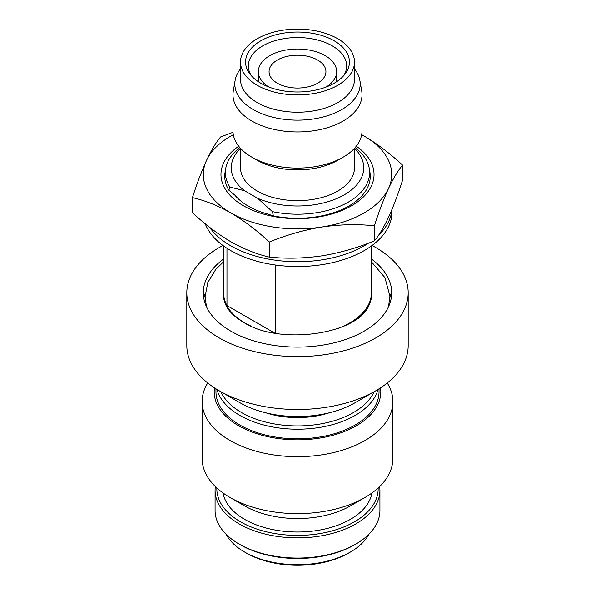 <?xml version="1.0" encoding="UTF-8"?>
<svg xmlns="http://www.w3.org/2000/svg" width="595" height="595" viewBox="0 0 595 595"><rect width="100%" height="100%" fill="white"/><g stroke="black" fill="none" stroke-linecap="round" stroke-linejoin="round"><path stroke-width="0.89" d="M344.654 325.785A74.174 42.825 0 0 0 371.674 292.733L371.674 293.9A74.174 42.825 180 0 1 369.071 305.138C358.339 334.122 279.717 345.888 243.519 322.304C234.504 316.89 228.644 311.17 225.929 305.138A74.174 42.825 180 0 1 223.326 293.9L223.326 292.733A74.174 42.825 0 0 0 245.051 323.011A74.174 42.825 0 0 0 250.346 325.785M205.268 223.809A94.486 54.547 0 0 0 230.689 250.554A94.486 54.547 0 0 0 333.654 262.38A94.486 54.547 0 0 0 391.986 211.984L391.986 209.395M368.543 243.139A94.486 54.547 180 0 1 230.689 245.75A94.486 54.547 180 0 1 209.73 227.372M391.889 209.626A94.486 54.547 180 0 1 378.643 235.122M388.476 188.563A94.189 54.376 180 0 1 364.103 212.943A94.189 54.376 180 0 1 321.88 227.015A94.189 54.376 180 0 1 230.897 212.943C243.92 220.633 256.735 230.325 269.349 242.009C286.5 234.958 304.008 229.96 321.88 227.015C339.79 224.434 357.298 224.01 374.404 225.758C379 211.456 383.693 199.057 388.476 188.563C393.28 178.411 397.966 170.594 402.555 165.105C389.941 153.421 377.126 143.73 364.103 136.039A94.189 54.376 180 0 1 388.476 188.563M356.286 146.199A76.524 44.186 180 0 1 351.615 205.736A76.524 44.186 180 0 1 245.891 207.112A76.524 44.186 180 0 1 238.714 146.199M240.499 148.296A66.224 38.236 0 0 0 244.597 190.764L257.665 198.306L272.346 211.597L273.41 215.903A72.754 42.007 0 0 0 348.945 205.974A72.754 42.007 0 0 0 369.897 172.096L369.264 168.437A72.121 41.635 0 0 0 355.156 147.56M374.121 391.726A79.18 45.711 180 0 1 318.266 424.324A79.18 45.711 180 0 1 241.511 412.536A79.18 45.711 180 0 1 220.879 391.726M378.048 389.42A81.53 47.072 180 0 1 322.758 426.89A81.53 47.072 180 0 1 239.852 415.422A81.53 47.072 180 0 1 216.952 389.42M215.97 388.81L215.97 391.748A81.53 47.072 0 0 0 239.852 425.031A81.53 47.072 0 0 0 328.7 435.235A81.53 47.072 0 0 0 379.03 391.748L379.03 388.81M350.366 552.041L348.7 553.008A72.404 41.806 180 0 1 246.3 553.008L244.634 552.041A74.762 43.16 0 0 0 350.366 552.041A74.762 43.16 0 0 0 369.004 534.131M380.525 387.851A83.3 48.091 180 0 1 332.471 435.399A83.3 48.091 180 0 1 238.602 425.752A83.3 48.091 180 0 1 214.475 387.851M387.248 382.987A95.364 55.06 180 0 1 392.864 401.603A95.364 55.06 180 0 1 333.996 452.468A95.364 55.06 180 0 1 230.064 440.531A95.364 55.06 180 0 1 202.136 401.603A95.364 55.06 180 0 1 207.752 382.987M392.864 401.603L392.864 458.559A95.364 55.06 180 0 1 364.936 497.487A95.364 55.06 180 0 1 230.064 497.487L230.064 497.487A95.364 55.06 180 0 1 202.136 458.559L202.136 401.603M364.936 497.487L350.366 505.899A74.762 43.16 180 0 1 244.634 505.899L230.064 497.487L244.634 505.899M371.912 492.987A74.762 43.16 180 0 1 322.75 529.468A74.762 43.16 180 0 1 244.634 519.361A74.762 43.16 180 0 1 223.088 492.987M378.137 487.952A80.652 46.559 180 0 1 329.072 531.685A80.652 46.559 180 0 1 240.469 521.763A80.652 46.559 180 0 1 216.863 487.952M379.655 486.517A82.415 47.585 180 0 1 379.915 490.28A82.415 47.585 180 0 1 329.042 534.243A82.415 47.585 180 0 1 239.227 523.927A82.415 47.585 180 0 1 215.085 490.28A82.415 47.585 180 0 1 215.345 486.517M379.915 490.28L379.915 510.465A82.415 47.585 180 0 1 355.78 544.113A82.415 47.585 180 0 1 239.227 544.113A82.415 47.585 180 0 1 239.22 544.113A82.415 47.585 180 0 1 215.085 510.465L215.085 490.28M355.78 544.113L354.531 544.834A80.652 46.559 180 0 1 240.469 544.834L239.227 544.113L240.469 544.834M317.604 60.021A28.434 16.415 0 0 0 286.619 56.466A28.434 16.415 0 0 0 269.066 71.631A28.434 16.415 0 0 0 277.396 83.24A28.434 16.415 0 0 0 308.381 86.796A28.434 16.415 0 0 0 325.934 71.631A28.434 16.415 0 0 0 317.604 60.021M326.216 86.989A39.144 22.603 0 0 0 336.644 71.631A39.144 22.603 0 0 0 325.182 55.647A39.144 22.603 0 0 0 282.521 50.746A39.144 22.603 0 0 0 258.356 71.631A39.144 22.603 0 0 0 268.784 86.989M223.564 259.041A94.189 54.376 0 0 0 203.312 292.733A94.189 54.376 0 0 0 230.897 331.184A94.189 54.376 0 0 0 333.542 342.973A94.189 54.376 0 0 0 391.688 292.733A94.189 54.376 0 0 0 371.436 259.041M205.216 293.395A94.189 54.376 0 0 0 203.84 298.497M371.674 292.733A74.174 42.825 0 0 0 371.436 289.319M334.212 40.817A51.921 29.973 0 0 0 268.055 37.329A51.921 29.973 0 0 0 250.101 74.256A51.921 29.973 0 0 0 260.788 83.211A51.921 29.973 0 0 0 344.899 74.256A51.921 29.973 0 0 0 334.212 40.817M343.531 75.885A49.154 28.381 0 0 0 346.654 66.216A49.154 28.381 0 0 0 332.255 45.86A49.154 28.381 0 0 0 278.46 39.768A49.154 28.381 0 0 0 248.346 66.216A49.154 28.381 0 0 0 251.469 75.885M375.757 390.781L354.947 402.8A81.24 46.901 0 0 1 240.06 402.8A81.24 46.901 0 0 0 240.06 402.8L219.243 390.781A110.67 63.896 0 0 0 375.757 390.781A110.67 63.896 0 0 0 408.17 345.606L408.17 292.733A110.67 63.896 0 0 0 375.757 247.55A110.67 63.896 0 0 0 372.039 245.504M222.961 245.504A110.67 63.896 0 0 0 186.83 292.733A110.67 63.896 0 0 0 219.243 337.915A110.67 63.896 0 0 0 339.849 351.764A110.67 63.896 0 0 0 408.17 292.733M240.514 62.014L240.514 79.321A56.986 32.896 0 0 0 257.204 102.585A56.986 32.896 0 0 0 319.307 109.718A56.986 32.896 0 0 0 354.486 79.321L354.486 62.014A56.986 32.896 0 0 0 337.796 38.757A56.986 32.896 0 0 0 275.693 31.624A56.986 32.896 0 0 0 240.514 62.014A56.986 32.896 0 0 0 257.204 85.278A56.986 32.896 0 0 0 319.307 92.411A56.986 32.896 0 0 0 354.486 62.014M240.514 68.901A62.668 36.183 0 0 0 235.137 80.37A62.668 36.183 0 0 0 253.187 109.547A62.668 36.183 0 0 0 324.334 116.665A62.668 36.183 0 0 0 359.863 80.37A62.668 36.183 0 0 0 354.486 68.901M235.137 80.37L233.3 90.998A64.52 37.247 0 0 0 232.98 94.702A64.52 37.247 0 0 0 251.878 121.038A64.52 37.247 0 0 0 322.192 129.115A64.52 37.247 0 0 0 362.02 94.702A64.52 37.247 0 0 0 361.701 90.998L359.863 80.37M343.122 157.184L337.796 160.263A56.986 32.896 0 0 1 257.204 160.263L251.878 157.184A64.52 37.247 0 0 0 343.122 157.184A64.52 37.247 0 0 0 362.02 130.848L362.02 94.702M240.514 148.319L240.514 167.76A56.986 32.896 0 0 0 257.204 191.025A56.986 32.896 0 0 0 319.307 198.157A56.986 32.896 0 0 0 354.486 167.76L354.486 148.319M239.845 147.56A72.121 41.635 0 0 0 225.736 168.437A72.121 41.635 0 0 0 229.908 187.09L244.597 190.764M329.072 412.848A64.751 37.388 180 0 1 265.928 412.848M225.736 168.437L225.103 172.096A72.754 42.007 0 0 0 228.852 190.177L229.908 187.09M272.346 211.597A72.121 41.635 0 0 0 369.264 168.437M275.277 264.998L275.277 333.2M337.283 328.715A73.936 42.691 0 0 0 371.436 292.733L371.436 245.943M223.564 245.943L223.564 292.733A73.936 42.691 0 0 0 226.978 305.562L226.978 248.286M273.41 215.903L267.326 213.947A69.466 40.103 180 0 1 234.936 195.242L228.852 190.177M274.667 333.096L226.978 305.562M223.564 289.319A74.174 42.825 0 0 0 223.326 292.733M257.665 198.306A66.224 38.236 0 0 0 341.649 196.261A66.224 38.236 0 0 0 354.501 148.296M232.98 94.702L232.98 130.848A64.52 37.247 0 0 0 251.878 157.184L257.204 160.263M186.83 292.733L186.83 345.606A110.67 63.896 0 0 0 219.243 390.781L240.053 402.8M391.16 298.497A94.189 54.376 0 0 0 389.785 293.395M246.3 553.008L244.634 552.041A74.762 43.16 0 0 1 225.996 534.131M192.445 197.614C204.896 200.426 217.718 205.535 230.897 212.943A94.189 54.376 180 0 1 206.525 160.419C201.72 170.944 197.034 183.342 192.445 197.614L192.445 212.713C204.896 224.278 217.718 233.969 230.897 241.778C243.92 249.126 256.735 254.236 269.349 257.114C286.463 258.862 303.971 258.438 321.88 255.857C339.745 252.912 357.253 247.914 374.404 240.863C378.985 235.382 383.678 227.558 388.476 217.406C393.265 206.911 397.958 194.513 402.555 180.211L402.555 165.105M233.032 132.283L220.596 136.962C216 142.458 211.307 150.282 206.525 160.419A94.189 54.376 180 0 1 233.322 134.686M361.678 134.686A94.189 54.376 180 0 1 364.103 136.039M269.349 242.009L269.349 257.114M374.404 225.758L374.404 240.863M388.528 306.708L389.918 296.079L384.906 277.605L371.436 261.785M206.472 306.7L205.082 296.801L207.796 282.513L215.71 269.483L223.564 261.785M336.644 81.708L336.644 71.631M258.356 81.708L258.356 71.631"/></g></svg>
